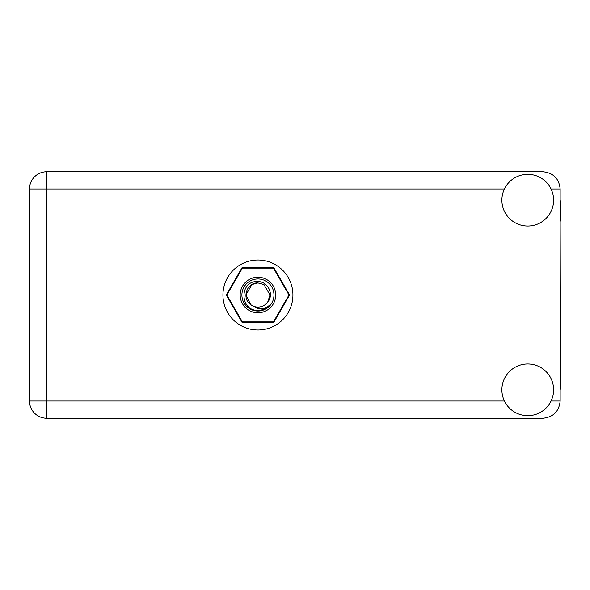 <?xml version="1.0" encoding="UTF-8"?>
<svg xmlns="http://www.w3.org/2000/svg" width="590" height="590" viewBox="0 0 590 590"><rect width="100%" height="100%" fill="white"/><g stroke="black" fill="none" stroke-linecap="round" stroke-linejoin="round"><path stroke-width="0.89" d="M289.587 295L273.76 267.587L242.106 267.587L226.28 295L242.106 322.413L273.76 322.413L289.587 295M560.153 390.248A32.76 32.76 0 0 0 560.5 385.513L560.153 221.044M527.74 415.685A25.857 25.857 0 0 0 553.604 389.82A25.857 25.857 0 0 0 527.74 363.964A25.857 25.857 0 0 0 501.884 389.82A25.857 25.857 0 0 0 527.74 415.685M527.74 226.036A25.857 25.857 0 0 0 553.604 200.18A25.857 25.857 0 0 0 527.74 174.316A25.857 25.857 0 0 0 501.884 200.18A25.857 25.857 0 0 0 527.74 226.036M257.933 260.006A34.994 34.994 0 0 0 222.939 295A34.994 34.994 0 0 0 257.933 329.994A34.994 34.994 0 0 0 292.928 295A34.994 34.994 0 0 0 257.933 260.006M560.153 199.752A32.76 32.76 0 0 1 560.5 204.487L560.5 221.044M560.153 188.97C559.062 178.578 553.309 172.826 542.918 171.734L46.743 171.734A17.243 17.243 0 0 0 29.5 188.97L29.5 401.03A17.243 17.243 0 0 0 46.743 418.266L542.918 418.266C553.309 417.174 559.062 411.422 560.153 401.03L560.153 188.97L551.053 188.97M257.933 312.759A17.759 17.759 0 0 1 240.174 295A17.759 17.759 0 0 1 257.933 277.241A17.759 17.759 0 0 1 275.692 295A17.759 17.759 0 0 1 257.933 312.759M257.933 311.033A16.033 16.033 0 0 1 241.9 295A16.033 16.033 0 0 1 257.933 278.967A16.033 16.033 0 0 1 273.967 295A16.033 16.033 0 0 1 257.933 311.033M251.901 284.55L257.933 282.935L251.901 284.55L245.868 295L250.765 304.713L245.868 295L251.901 284.55L257.933 282.935L251.901 284.55L245.868 295L250.765 304.713L257.933 308.526C262.085 309.153 265.832 308.157 269.173 305.531C266.186 308.6 262.557 310.222 258.28 310.399L257.933 310.384C239.503 310.952 239.149 280.302 257.933 281.563C267.838 281.445 274.365 294.417 267.727 302.05A12.066 12.066 0 0 1 250.765 304.713C241.34 298.481 246.768 282.315 257.933 282.935L263.966 284.55L269.999 295L267.727 302.05L269.999 295L263.966 284.55L257.933 282.935L263.966 284.55M250.765 304.713L245.868 295L251.901 284.55L257.933 282.935L263.966 284.55L269.999 295L267.727 302.05L269.999 295L263.966 284.55L257.933 282.935L263.966 284.55L269.999 295L267.727 302.05L269.999 295L263.966 284.55L257.933 282.935L251.901 284.55L245.868 295L250.765 304.713L245.868 295L251.901 284.55L257.063 282.964M288.967 294.963A31.034 31.034 0 0 1 288.967 295.037L273.487 321.852A31.034 31.034 0 0 1 273.413 321.897L242.453 321.897A31.034 31.034 0 0 1 242.379 321.852L226.899 295.037A31.034 31.034 0 0 1 226.899 294.963L242.379 268.148A31.034 31.034 0 0 1 242.453 268.103L273.413 268.103A31.034 31.034 0 0 1 273.487 268.148L288.967 294.963M504.435 188.97L46.743 188.97L46.743 171.734A17.243 17.243 0 0 0 29.5 188.97L46.743 188.97L46.743 401.03L504.435 401.03M46.743 401.03L46.743 418.266A17.243 17.243 0 0 1 29.5 401.03L46.743 401.03M551.053 401.03L560.153 401.03"/></g></svg>
